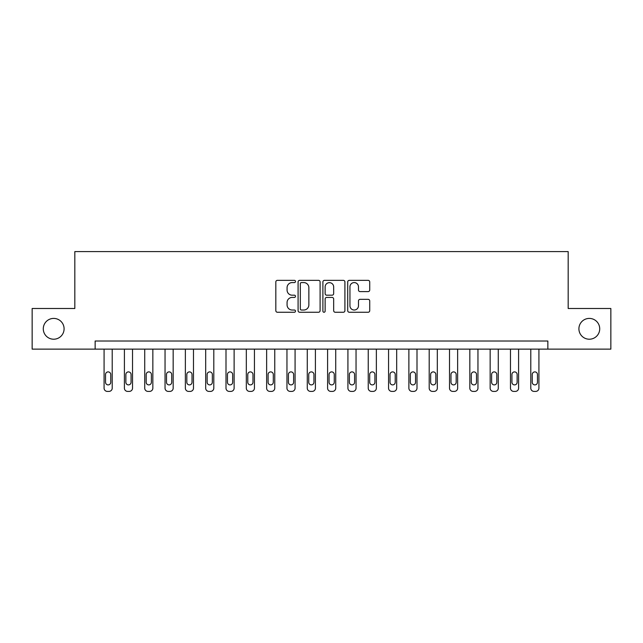 <?xml version="1.0" encoding="UTF-8"?>
<svg xmlns="http://www.w3.org/2000/svg" width="643" height="643" viewBox="0 0 643 643"><rect width="100%" height="100%" fill="white"/><g stroke="black" fill="none" stroke-linecap="round" stroke-linejoin="round"><path stroke-width="0.96" d="M295.491 281.465A1.117 1.117 0 0 0 294.373 280.348L277.422 280.348A1.599 1.599 0 0 0 275.823 281.939L275.823 310.665A1.599 1.599 0 0 0 277.422 312.257L294.373 312.257A1.117 1.117 0 0 0 295.491 311.14A1.117 1.117 0 0 0 294.373 310.022L292.179 310.022A5.104 5.104 0 0 1 287.075 304.919L287.075 302.523A5.104 5.104 0 0 1 292.179 297.42L294.373 297.42A1.117 1.117 0 0 0 295.491 296.302A1.117 1.117 0 0 0 294.373 295.185L292.179 295.185A5.104 5.104 0 0 1 287.075 290.081L287.075 287.686A5.104 5.104 0 0 1 292.179 282.582L294.373 282.582A1.117 1.117 0 0 0 295.491 281.465M578.909 328.814A10.401 10.401 0 0 0 589.309 339.215A10.401 10.401 0 0 0 599.718 328.814A10.401 10.401 0 0 0 589.309 318.414A10.401 10.401 0 0 0 578.909 328.814M43.282 328.814A10.401 10.401 0 0 0 53.69 339.215A10.401 10.401 0 0 0 64.091 328.814A10.401 10.401 0 0 0 53.69 318.414A10.401 10.401 0 0 0 43.282 328.814M368.134 291.601A1.599 1.599 0 0 0 369.725 290.001L369.725 281.939A1.599 1.599 0 0 0 368.134 280.348L349.302 280.348A1.599 1.599 0 0 0 347.71 281.939L347.71 310.665A1.599 1.599 0 0 0 349.302 312.257L368.134 312.257A1.599 1.599 0 0 0 369.725 310.665L369.725 300.932A1.599 1.599 0 0 0 368.134 299.333L360.072 299.333A1.599 1.599 0 0 0 358.481 300.932L358.481 305.755A4.268 4.268 0 0 1 354.213 310.022A4.268 4.268 0 0 1 349.945 305.755L349.945 286.85A4.268 4.268 0 0 1 354.213 282.582A4.268 4.268 0 0 1 358.481 286.85L358.481 290.001A1.599 1.599 0 0 0 360.072 291.601L368.134 291.601M95.14 349.133L32.15 349.133L32.15 308.495L74.821 308.495L74.821 251.598L568.179 251.598L568.179 308.495L610.85 308.495L610.85 349.133L547.86 349.133L547.86 341.007L95.14 341.007L95.14 349.133L547.86 349.133M320.101 281.939A1.599 1.599 0 0 0 318.51 280.348L299.678 280.348A1.599 1.599 0 0 0 298.087 281.939L298.087 310.665A1.599 1.599 0 0 0 299.678 312.257L318.51 312.257A1.599 1.599 0 0 0 320.101 310.665L320.101 281.939M324.49 280.348L343.322 280.348A1.599 1.599 0 0 1 344.913 281.939L344.913 310.665A1.599 1.599 0 0 1 343.322 312.257L335.26 312.257A1.599 1.599 0 0 1 333.669 310.665L333.669 299.019A1.599 1.599 0 0 0 332.069 297.42L326.724 297.42A1.599 1.599 0 0 0 325.133 299.019L325.133 311.14A1.117 1.117 0 0 1 324.016 312.257A1.117 1.117 0 0 1 322.899 311.14L322.899 281.939A1.599 1.599 0 0 1 324.49 280.348M301.438 282.582A1.117 1.117 0 0 0 300.321 283.7L300.321 308.905A1.117 1.117 0 0 0 301.438 310.022L303.745 310.022A5.104 5.104 0 0 0 308.857 304.919L308.857 287.686A5.104 5.104 0 0 0 303.745 282.582L301.438 282.582M333.669 286.931A4.268 4.268 0 0 0 329.401 282.663A4.268 4.268 0 0 0 325.133 286.931L325.133 293.594A1.599 1.599 0 0 0 326.724 295.185L332.069 295.185A1.599 1.599 0 0 0 333.669 293.594L333.669 286.931M112.212 349.133L112.212 388.147A3.247 3.247 0 0 1 108.956 391.402L107.333 391.402A3.247 3.247 0 0 1 104.078 388.147L104.078 349.133M110.749 382.296L110.749 374.491A2.604 2.604 0 0 0 108.145 371.895A2.604 2.604 0 0 0 105.54 374.491L105.54 382.296A2.604 2.604 0 0 0 108.145 384.9A2.604 2.604 0 0 0 110.749 382.296M132.53 349.133L132.53 388.147A3.247 3.247 0 0 1 129.275 391.402L127.652 391.402A3.247 3.247 0 0 1 124.404 388.147L124.404 349.133M131.068 382.296L131.068 374.491A2.604 2.604 0 0 0 128.463 371.895A2.604 2.604 0 0 0 125.867 374.491L125.867 382.296A2.604 2.604 0 0 0 128.463 384.9A2.604 2.604 0 0 0 131.068 382.296M152.849 349.133L152.849 388.147A3.247 3.247 0 0 1 149.594 391.402L147.97 391.402A3.247 3.247 0 0 1 144.723 388.147L144.723 349.133M151.386 382.296L151.386 374.491A2.604 2.604 0 0 0 148.782 371.895A2.604 2.604 0 0 0 146.186 374.491L146.186 382.296A2.604 2.604 0 0 0 148.782 384.9A2.604 2.604 0 0 0 151.386 382.296M173.168 349.133L173.168 388.147A3.247 3.247 0 0 1 169.913 391.402L168.289 391.402A3.247 3.247 0 0 1 165.042 388.147L165.042 349.133M171.705 382.296L171.705 374.491A2.604 2.604 0 0 0 169.101 371.895A2.604 2.604 0 0 0 166.505 374.491L166.505 382.296A2.604 2.604 0 0 0 169.101 384.9A2.604 2.604 0 0 0 171.705 382.296M193.487 349.133L193.487 388.147A3.247 3.247 0 0 1 190.24 391.402L188.608 391.402A3.247 3.247 0 0 1 185.361 388.147L185.361 349.133M192.024 382.296L192.024 374.491A2.604 2.604 0 0 0 189.42 371.895A2.604 2.604 0 0 0 186.824 374.491L186.824 382.296A2.604 2.604 0 0 0 189.42 384.9A2.604 2.604 0 0 0 192.024 382.296M213.806 349.133L213.806 388.147A3.247 3.247 0 0 1 210.558 391.402L208.927 391.402A3.247 3.247 0 0 1 205.68 388.147L205.68 349.133M212.343 382.296L212.343 374.491A2.604 2.604 0 0 0 209.747 371.895A2.604 2.604 0 0 0 207.142 374.491L207.142 382.296A2.604 2.604 0 0 0 209.747 384.9A2.604 2.604 0 0 0 212.343 382.296M234.124 349.133L234.124 388.147A3.247 3.247 0 0 1 230.877 391.402L229.246 391.402A3.247 3.247 0 0 1 225.998 388.147L225.998 349.133M232.662 382.296L232.662 374.491A2.604 2.604 0 0 0 230.065 371.895A2.604 2.604 0 0 0 227.461 374.491L227.461 382.296A2.604 2.604 0 0 0 230.065 384.9A2.604 2.604 0 0 0 232.662 382.296M254.443 349.133L254.443 388.147A3.247 3.247 0 0 1 251.196 391.402L249.572 391.402A3.247 3.247 0 0 1 246.317 388.147L246.317 349.133M252.98 382.296L252.98 374.491A2.604 2.604 0 0 0 250.384 371.895A2.604 2.604 0 0 0 247.78 374.491L247.78 382.296A2.604 2.604 0 0 0 250.384 384.9A2.604 2.604 0 0 0 252.98 382.296M274.762 349.133L274.762 388.147A3.247 3.247 0 0 1 271.515 391.402L269.891 391.402A3.247 3.247 0 0 1 266.636 388.147L266.636 349.133M273.299 382.296L273.299 374.491A2.604 2.604 0 0 0 270.703 371.895A2.604 2.604 0 0 0 268.099 374.491L268.099 382.296A2.604 2.604 0 0 0 270.703 384.9A2.604 2.604 0 0 0 273.299 382.296M295.081 349.133L295.081 388.147A3.247 3.247 0 0 1 291.834 391.402L290.21 391.402A3.247 3.247 0 0 1 286.955 388.147L286.955 349.133M293.618 382.296L293.618 374.491A2.604 2.604 0 0 0 291.022 371.895A2.604 2.604 0 0 0 288.418 374.491L288.418 382.296A2.604 2.604 0 0 0 291.022 384.9A2.604 2.604 0 0 0 293.618 382.296M315.408 349.133L315.408 388.147A3.247 3.247 0 0 1 312.152 391.402L310.529 391.402A3.247 3.247 0 0 1 307.274 388.147L307.274 349.133M313.945 382.296L313.945 374.491A2.604 2.604 0 0 0 311.341 371.895A2.604 2.604 0 0 0 308.736 374.491L308.736 382.296A2.604 2.604 0 0 0 311.341 384.9A2.604 2.604 0 0 0 313.945 382.296M335.726 349.133L335.726 388.147A3.247 3.247 0 0 1 332.471 391.402L330.848 391.402A3.247 3.247 0 0 1 327.592 388.147L327.592 349.133M334.264 382.296L334.264 374.491A2.604 2.604 0 0 0 331.659 371.895A2.604 2.604 0 0 0 329.055 374.491L329.055 382.296A2.604 2.604 0 0 0 331.659 384.9A2.604 2.604 0 0 0 334.264 382.296M356.045 349.133L356.045 388.147A3.247 3.247 0 0 1 352.79 391.402L351.166 391.402A3.247 3.247 0 0 1 347.919 388.147L347.919 349.133M354.582 382.296L354.582 374.491A2.604 2.604 0 0 0 351.978 371.895A2.604 2.604 0 0 0 349.382 374.491L349.382 382.296A2.604 2.604 0 0 0 351.978 384.9A2.604 2.604 0 0 0 354.582 382.296M376.364 349.133L376.364 388.147A3.247 3.247 0 0 1 373.109 391.402L371.485 391.402A3.247 3.247 0 0 1 368.238 388.147L368.238 349.133M374.901 382.296L374.901 374.491A2.604 2.604 0 0 0 372.297 371.895A2.604 2.604 0 0 0 369.701 374.491L369.701 382.296A2.604 2.604 0 0 0 372.297 384.9A2.604 2.604 0 0 0 374.901 382.296M396.683 349.133L396.683 388.147A3.247 3.247 0 0 1 393.428 391.402L391.804 391.402A3.247 3.247 0 0 1 388.557 388.147L388.557 349.133M395.22 382.296L395.22 374.491A2.604 2.604 0 0 0 392.616 371.895A2.604 2.604 0 0 0 390.02 374.491L390.02 382.296A2.604 2.604 0 0 0 392.616 384.9A2.604 2.604 0 0 0 395.22 382.296M417.002 349.133L417.002 388.147A3.247 3.247 0 0 1 413.754 391.402L412.123 391.402A3.247 3.247 0 0 1 408.876 388.147L408.876 349.133M415.539 382.296L415.539 374.491A2.604 2.604 0 0 0 412.935 371.895A2.604 2.604 0 0 0 410.338 374.491L410.338 382.296A2.604 2.604 0 0 0 412.935 384.9A2.604 2.604 0 0 0 415.539 382.296M437.32 349.133L437.32 388.147A3.247 3.247 0 0 1 434.073 391.402L432.442 391.402A3.247 3.247 0 0 1 429.194 388.147L429.194 349.133M435.858 382.296L435.858 374.491A2.604 2.604 0 0 0 433.253 371.895A2.604 2.604 0 0 0 430.657 374.491L430.657 382.296A2.604 2.604 0 0 0 433.253 384.9A2.604 2.604 0 0 0 435.858 382.296M457.639 349.133L457.639 388.147A3.247 3.247 0 0 1 454.392 391.402L452.76 391.402A3.247 3.247 0 0 1 449.513 388.147L449.513 349.133M456.176 382.296L456.176 374.491A2.604 2.604 0 0 0 453.58 371.895A2.604 2.604 0 0 0 450.976 374.491L450.976 382.296A2.604 2.604 0 0 0 453.58 384.9A2.604 2.604 0 0 0 456.176 382.296M477.958 349.133L477.958 388.147A3.247 3.247 0 0 1 474.711 391.402L473.087 391.402A3.247 3.247 0 0 1 469.832 388.147L469.832 349.133M476.495 382.296L476.495 374.491A2.604 2.604 0 0 0 473.899 371.895A2.604 2.604 0 0 0 471.295 374.491L471.295 382.296A2.604 2.604 0 0 0 473.899 384.9A2.604 2.604 0 0 0 476.495 382.296M498.277 349.133L498.277 388.147A3.247 3.247 0 0 1 495.03 391.402L493.406 391.402A3.247 3.247 0 0 1 490.151 388.147L490.151 349.133M496.814 382.296L496.814 374.491A2.604 2.604 0 0 0 494.218 371.895A2.604 2.604 0 0 0 491.614 374.491L491.614 382.296A2.604 2.604 0 0 0 494.218 384.9A2.604 2.604 0 0 0 496.814 382.296M518.596 349.133L518.596 388.147A3.247 3.247 0 0 1 515.348 391.402L513.725 391.402A3.247 3.247 0 0 1 510.47 388.147L510.47 349.133M517.133 382.296L517.133 374.491A2.604 2.604 0 0 0 514.537 371.895A2.604 2.604 0 0 0 511.932 374.491L511.932 382.296A2.604 2.604 0 0 0 514.537 384.9A2.604 2.604 0 0 0 517.133 382.296M538.922 349.133L538.922 388.147A3.247 3.247 0 0 1 535.667 391.402L534.044 391.402A3.247 3.247 0 0 1 530.788 388.147L530.788 349.133M537.46 382.296L537.46 374.491A2.604 2.604 0 0 0 534.855 371.895A2.604 2.604 0 0 0 532.251 374.491L532.251 382.296A2.604 2.604 0 0 0 534.855 384.9A2.604 2.604 0 0 0 537.46 382.296"/></g></svg>
